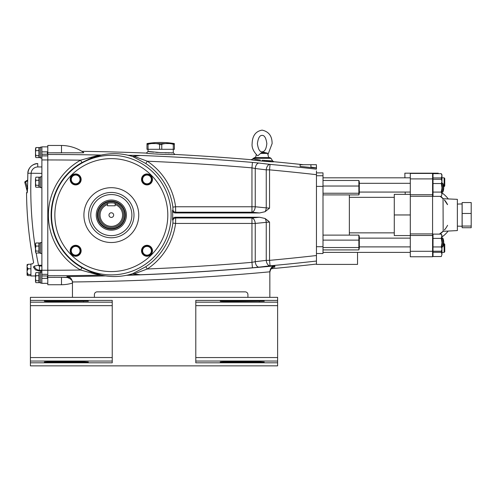 <?xml version="1.0" encoding="UTF-8"?>
<svg xmlns="http://www.w3.org/2000/svg" width="496" height="496" viewBox="0 0 496 496"><rect width="100%" height="100%" fill="white"/><g stroke="black" fill="none" stroke-linecap="round" stroke-linejoin="round"><path stroke-width="0.74" d="M444.391 229.896L445.104 229.016M443.164 231.223L443.052 198.716L440.25 196.366M443.195 231.186A22.971 22.971 0 0 1 439.611 234.118A22.971 22.971 0 0 0 443.195 231.186L439.413 234.118M443.195 198.722A22.971 22.971 0 0 0 440.436 196.366A22.971 22.971 0 0 1 443.195 198.722L457.368 199.336L457.368 230.578L443.052 231.328M448.13 231.062A26.672 26.672 0 0 1 441.955 236.927M444.447 229.964A22.921 22.921 0 0 0 447.578 225.289M410.297 251.292L410.297 256.767L432.58 256.767L432.58 251.292L410.297 251.292L410.297 173.426L432.58 173.426L432.58 194.705L410.297 194.705M432.58 194.705L432.58 251.292M405.213 194.345L405.176 192.07M404.928 177.816L404.848 173.172L438.272 173.172L438.266 173.656M410.297 235.569L394.283 235.569L394.283 194.345L410.297 194.345M447.572 204.625A22.921 22.921 0 0 0 444.435 199.944M441.955 192.894A26.672 26.672 0 0 1 448.198 198.853M439.71 234.118A22.921 22.921 0 0 0 443.17 231.322M443.157 198.592A22.921 22.921 0 0 0 440.516 196.366M447.46 204.625L444.379 200M101.203 275.131A2398.296 2398.296 0 0 1 47.79 275.726L47.79 277.388L61.492 277.351L47.79 277.388L47.79 284.741L61.492 284.741L61.492 277.351L68.367 277.518M254.082 267.648L253.698 267.685M252.817 267.759L259.017 267.139A5.481 3.274 83.3 0 1 255.248 261.677L251.956 262.334L252.421 267.797A2399.102 2399.102 0 0 1 140.368 274.753L132.593 273.736L145.781 266.718A62.056 62.056 0 0 0 172.875 223.082L172.943 220.478L172.515 219.771C172.763 218.221 173.662 217.378 175.231 217.242L259.532 217.242L265.044 218.476A5.481 3.28 -95.7 0 1 266.247 222.338L255.248 223.436L255.248 261.677L266.247 260.363L266.247 222.338L269.539 222.047L269.539 260.363L266.247 260.363A5.481 3.274 -97 0 0 270.047 265.819L269.539 260.363A2393.225 2393.225 0 0 0 316.454 255.533L316.454 264.399L357.542 264.399L357.542 252.39M271.312 268.714A2401.7 2401.7 0 0 0 316.454 264.064M253.692 262.018L255.248 261.677M268.503 221.049L265.044 218.476L269.539 222.047M175.578 223.436A64.79 64.79 0 0 1 147.293 268.993A2393.628 2393.628 0 0 0 251.956 262.334L251.956 223.436L175.578 223.436L175.665 217.998L175.578 223.436L172.875 223.082M136.536 274.4L137.454 274.567M94.141 273.501L81.921 267.642L95.976 274.232L80.588 270.022L81.921 267.642A60.208 60.208 0 0 1 81.921 162.564L93.13 157.151M111.327 202.765L112.071 202.79M112.803 202.852L114.52 203.186M108.14 203.186L111.265 202.765M115.165 204.538L115.165 203.379A12.338 12.338 0 0 0 110.577 202.79A12.338 12.338 0 0 1 115.165 203.379A12.338 12.338 0 0 0 107.489 203.379A12.338 12.338 0 0 1 109.858 202.852A12.338 12.338 0 0 0 107.489 203.379C107.254 202.709 115.407 202.709 115.165 203.379A12.338 12.338 0 0 1 111.327 227.441A12.338 12.338 0 0 1 107.489 203.379L107.489 204.538A11.241 11.241 0 0 0 111.327 226.343A11.241 11.241 0 0 0 115.165 204.538L115.165 205.784L107.489 205.784L107.489 204.538M88.592 270.928L101.172 275.125L100.049 275.075M134.41 156.438L147.293 161.212L145.781 163.488L132.593 156.469L140.368 155.453A2399.102 2399.102 0 0 1 252.421 162.409L251.956 167.865L255.248 168.522L255.248 206.77L266.247 207.867L266.247 169.843L255.248 168.522A5.481 3.274 -83.3 0 1 259.017 163.066L252.464 162.415M257.598 162.905L257.963 162.948M316.454 170.853L316.454 255.533M259.017 163.066L270.047 164.387A2398.706 2398.706 0 0 1 316.454 169.161L316.454 166.141A2401.7 2401.7 0 0 0 316.398 166.135M61.492 145.464L47.79 145.464L47.79 152.818L83.427 152.805A39.785 39.785 0 0 0 83.774 152.57A39.785 39.785 0 0 0 61.492 145.464L61.492 152.855L47.79 152.818L47.79 154.479A2398.296 2398.296 0 0 1 101.203 155.074M303.484 164.715A2401.7 2401.7 0 0 0 273.842 161.727C274.722 162.353 250.362 160.158 251.267 159.706A2401.7 2401.7 0 0 0 174.846 154.43C175.627 155.124 145.539 153.71 146.357 153.09A2401.7 2401.7 0 0 0 81.84 151.311M146.642 153.208L147.455 153.345M148.068 153.419L148.806 153.5M150.573 153.655L152.712 153.816M155.211 153.977L157.809 154.126M160.568 154.262L163.358 154.386M272.409 160.983L271.833 161.008M270.878 160.983L265.899 160.63M265.131 160.561L264.077 160.462M251.267 159.706L252.836 158.887L260.313 160.065M258.478 159.855L256.86 159.65M256.103 159.545L255.446 159.452M252.83 158.887L254.566 157.53L269.663 157.53L271.089 158.354L253.14 158.354M262.117 160.264L272.571 160.915L273.842 161.727M146.357 153.09L148.068 151.447L160.679 152.625L173.042 152.88M172.329 152.942L171.132 152.966M169.57 152.954L167.698 152.917M166.625 152.886L165.509 152.842M165.385 152.836L164.97 152.824M158.218 152.483L155.868 152.334M153.686 152.173L149.563 151.776M149.023 151.702L148.31 151.565M173.29 144.293L173.29 149.302L174.387 149.302L174.387 144.293C174.387 143.183 174.387 143.183 174.387 144.293C174.387 143.183 174.387 143.183 174.387 144.293L173.29 144.293C169.458 143.183 165.621 143.183 161.777 144.293L160.679 144.652L159.582 144.293C155.75 143.183 151.912 143.183 148.068 144.293L146.971 144.293C146.971 143.183 146.971 143.183 146.971 144.293L146.971 149.302L173.29 149.302L173.29 152.793L174.846 154.43M140.368 155.453L128.166 155.267C119.183 153.208 110.18 153.146 101.172 155.081L88.592 159.278L95.976 155.973L80.588 160.183L81.921 162.564M316.398 167.939L316.398 164.715L300.099 164.715L300.099 166.371A2399.704 2399.704 0 0 1 310.918 167.536C317.986 168.181 317.986 168.045 310.918 167.115M316.454 174.673A2393.225 2393.225 0 0 0 269.539 169.843L270.047 164.387A5.481 3.274 -83 0 0 266.247 169.843L269.539 169.843L269.539 208.159L265.044 211.724L259.532 212.958L175.231 212.958C173.668 212.827 172.763 211.984 172.515 210.434L172.943 209.727L172.875 207.123A62.056 62.056 0 0 0 145.781 163.488M265.044 211.724A5.481 3.28 -84.3 0 0 266.247 207.867L269.539 208.159M259.532 212.958L251.956 212.207L251.956 167.865A2393.628 2393.628 0 0 0 147.293 161.212A64.79 64.79 0 0 1 175.578 206.77L255.248 206.77A5.481 3.28 -84.3 0 1 251.956 212.207L175.665 212.207A2.74 2.709 29.9 0 1 172.943 209.727M172.875 207.123L175.578 206.77L175.665 212.207L175.231 212.958M51.547 215.103A59.78 59.78 0 0 1 111.327 155.322A59.78 59.78 0 0 1 171.114 215.103A59.78 59.78 0 0 1 111.327 274.883A59.78 59.78 0 0 1 51.547 215.103M172.515 210.434A61.361 61.361 0 0 1 172.515 219.771M132.593 156.469L128.166 155.267M54.851 215.103A56.476 56.476 0 0 1 111.327 158.627A56.476 56.476 0 0 1 167.803 215.103A56.476 56.476 0 0 1 111.327 271.579A56.476 56.476 0 0 1 54.851 215.103M83.911 215.103A27.416 27.416 0 0 0 111.327 242.519A27.416 27.416 0 0 0 138.744 215.103A27.416 27.416 0 0 0 111.327 187.686A27.416 27.416 0 0 0 83.911 215.103M88.66 215.103A22.667 22.667 0 0 1 111.327 192.436A22.667 22.667 0 0 1 133.994 215.103A22.667 22.667 0 0 1 111.327 237.77A22.667 22.667 0 0 1 88.66 215.103M131.88 215.103A20.553 20.553 0 0 1 111.327 235.656A20.553 20.553 0 0 1 90.774 215.103A20.553 20.553 0 0 1 111.327 194.55A20.553 20.553 0 0 1 131.88 215.103M96.249 215.103A15.078 15.078 0 0 1 111.327 200.024A15.078 15.078 0 0 1 126.406 215.103A15.078 15.078 0 0 1 111.327 230.181A15.078 15.078 0 0 1 96.249 215.103M125.314 215.103A13.981 13.981 0 0 0 111.327 201.122A13.981 13.981 0 0 0 97.346 215.103A13.981 13.981 0 0 0 111.327 229.084A13.981 13.981 0 0 0 125.314 215.103M113.658 215.103A2.331 2.331 0 0 0 111.327 212.772A2.331 2.331 0 0 0 108.996 215.103A2.331 2.331 0 0 0 111.327 217.434A2.331 2.331 0 0 0 113.658 215.103M95.976 274.232L101.172 275.125C110.18 277.059 119.183 276.997 128.166 274.939L132.593 273.736M47.79 275.726L47.79 270.252A2392.816 2392.816 0 0 0 80.588 270.022A62.942 62.942 0 0 1 80.588 160.183A2392.816 2392.816 0 0 0 47.79 159.954L47.79 270.252L41.887 270.252L41.887 146.859L47.79 146.859M101.172 155.081L95.976 155.973M41.887 159.954L47.79 159.954L47.79 154.479M134.41 273.767L147.293 268.993L145.781 266.718M175.231 217.242L175.665 217.998A2.74 2.709 -29.9 0 0 172.943 220.478M175.665 217.998L251.956 217.998A5.481 3.28 -95.7 0 1 255.248 223.436L251.956 223.436L251.956 217.998L259.532 217.242M316.454 261.045A2398.706 2398.706 0 0 1 270.047 265.819L259.017 267.139M128.166 274.939L140.368 274.753M61.492 277.351L66.935 277.332L66.935 276.539C69.762 276.539 71.604 278.349 72.453 281.97L72.459 297.352M271.926 267.133L274.815 265.85L274.604 267.139C272 267.288 270.413 269.03 269.849 272.366L269.849 271.82A2404.664 2404.664 0 0 1 72.453 281.97M72.459 283.08A39.785 39.785 0 0 1 61.492 284.741M72.459 283.055C73.104 280.897 71.257 278.988 66.935 277.332M269.849 297.352L269.849 271.82M247.919 297.352L247.919 294.605A2.74 2.74 0 0 0 245.179 291.865L97.135 291.865A2.74 2.74 0 0 0 94.395 294.605L94.395 297.352M274.4 267.164A2400.448 2400.448 0 0 0 274.815 267.121L274.815 265.85C272.112 266.123 270.456 268.007 269.849 271.517M47.368 276.061L47.79 276.061M41.887 283.346L47.79 283.346L41.887 283.346L41.887 270.252M41.887 154.256L47.368 154.256L47.368 151.857L41.887 151.857M41.887 278.349L47.368 278.349L47.368 275.95L41.887 275.95M41.887 168.962L41.887 166.947L37.814 166.947A6.702 6.702 0 0 0 31.118 173.371A378.473 378.473 0 0 0 35.495 248.818M37.603 163.599L37.814 163.599C31.973 164.145 28.65 167.357 27.857 173.228L27.528 188.734L27.168 192.826L26.536 193.037L27.398 191.016M36.189 253.022A378.473 378.473 0 0 0 38.49 265.248A0.955 0.955 0 0 0 39.426 266.011L41.887 266.011L39.426 266.011L39.426 270.233L38.496 270.146M27.516 188.976L27.844 173.234C27.77 170.915 28.811 168.621 30.969 166.358C33.325 164.362 35.569 163.438 37.702 163.587L37.814 166.947L41.887 166.947M27.342 191.89L27.516 188.74M27.317 191.902A2.74 2.74 71.4 0 0 27.168 192.826L27.168 192.826M39.426 270.233L41.887 270.227L40.79 271.114L39.426 271.114L35.483 269.936L33.269 266.873C32.302 262.973 32.302 262.973 33.269 266.873A1.097 0.546 168 0 0 34.342 266.098C33.375 261.497 33.375 261.497 34.342 266.098C34.968 268.565 36.661 269.948 39.426 270.233L39.426 271.114M35.495 275.968L30.919 275.968L30.919 263.903L32.531 263.903L33.61 262.595C29.128 239.624 26.772 216.442 26.536 193.037M37.671 269.923L36.797 269.514M47.368 154.144L47.79 154.144M70.296 277.791L67.047 276.545M245.179 291.865A2.74 2.74 0 0 1 247.919 294.605A2.74 2.74 0 0 0 245.179 291.865M94.395 294.605A2.74 2.74 0 0 1 97.135 291.865A2.74 2.74 0 0 0 94.395 294.605M27.813 188.114L26.772 189.472A0.694 0.694 71.4 0 0 26.747 189.311L27.193 187.879M27.416 190.743L27.088 190.855L24.825 182.404A0.694 0.694 -126.5 0 1 25.079 181.66L25.079 181.66M27.609 180.804L24.825 182.404L25.687 182.038L25.29 181.505L27.627 180.036L25.29 181.505M27.627 269.037L27.627 268.553M30.919 275.627L28.185 275.627L27.082 275.175L27.082 264.684L27.082 266.005L28.185 264.238L30.919 264.238M27.082 272.242L28.185 274.462L30.919 274.462M28.185 274.462L27.082 274.914M28.185 268.764L27.082 270.983L27.082 267.003L28.185 268.764L30.919 268.764M27.082 264.684L28.185 264.238M160.679 143.561L146.971 143.561A86.211 86.211 0 0 1 160.183 142.464L161.175 142.464A86.211 86.211 0 0 1 174.387 143.561L160.679 143.561M267.921 154.647L272.106 143.617C272.161 136.115 268.826 131.614 262.117 130.132C255.725 131.242 252.396 135.743 252.123 143.617C251.658 147.492 253.369 151.435 257.263 155.446L257.994 155.657L261.113 152.935L263.097 152.204L264.641 152.446L267.592 153.413L268.696 157.53M41.887 158.05L40.622 158.05L40.622 147.089L41.887 147.089M41.887 187.686L40.622 187.686L40.622 176.719L41.887 176.719M41.887 253.487L40.622 253.487L40.622 242.519L41.887 242.519M41.887 283.117L40.622 283.117L40.622 272.155L41.887 272.155M71.784 175.553A5.481 5.481 0 0 0 71.777 183.309A5.481 5.481 0 0 0 79.534 183.309A5.481 5.481 0 0 0 79.54 175.559A5.481 5.481 0 0 0 71.784 175.553M143.127 175.553A5.481 5.481 0 0 0 143.121 183.309A5.481 5.481 0 0 0 150.877 183.309A5.481 5.481 0 0 0 150.877 175.559A5.481 5.481 0 0 0 143.127 175.553M71.784 246.89A5.481 5.481 0 0 0 71.777 254.646A5.481 5.481 0 0 0 79.534 254.653A5.481 5.481 0 0 0 79.54 246.896A5.481 5.481 0 0 0 71.784 246.89M143.127 246.89A5.481 5.481 0 0 0 143.121 254.646A5.481 5.481 0 0 0 150.877 254.653A5.481 5.481 0 0 0 150.877 246.896A5.481 5.481 0 0 0 143.127 246.89M40.622 157.616L39.252 157.616L39.252 147.523L40.622 147.523M40.622 187.246L39.252 187.246L39.252 177.159L40.622 177.159M40.622 253.047L39.252 253.047L39.252 242.959L40.622 242.959M39.252 282.683L40.622 282.683L39.252 282.683L39.252 272.589L40.622 272.589M72.317 176.57L71.827 176.154A5.047 5.047 0 0 0 70.798 178.089M70.779 178.157A5.047 5.047 0 0 0 72.063 182.974M72.118 183.024A5.047 5.047 0 0 0 76.93 184.314M76.998 184.295A5.047 5.047 0 0 0 80.519 180.773M80.538 180.705A5.047 5.047 0 0 0 74.394 174.549M74.319 174.567A5.047 5.047 0 0 0 72.385 175.596L72.807 176.086M143.654 176.57L143.164 176.154A5.047 5.047 0 0 0 142.135 178.089M142.116 178.157A5.047 5.047 0 0 0 147.331 184.469A5.047 5.047 0 0 0 151.671 177.537A5.047 5.047 0 0 0 143.728 175.596L144.15 176.092M72.317 247.913L71.827 247.492A5.047 5.047 0 0 0 70.798 249.426M70.779 249.5A5.047 5.047 0 0 0 76.93 255.657M76.998 255.638A5.047 5.047 0 0 0 80.519 252.117M80.538 252.049A5.047 5.047 0 0 0 72.385 246.934L72.813 247.436M143.654 247.913L143.164 247.492A5.047 5.047 0 0 0 142.135 249.426M142.116 249.5A5.047 5.047 0 0 0 148.267 255.657M148.335 255.638A5.047 5.047 0 0 0 151.863 252.117M151.881 252.049A5.047 5.047 0 0 0 150.592 247.231M150.542 247.182A5.047 5.047 0 0 0 145.731 245.892M145.663 245.911A5.047 5.047 0 0 0 143.728 246.934L144.144 247.423M35.495 149.091L35.495 156.624L35.892 155.657L35.495 153.146L35.892 147.548L35.52 148.738M35.892 150.635L38.924 150.635L38.924 147.548L35.892 147.548M38.924 150.635L38.924 155.657L35.892 155.657M38.924 155.657L38.924 157.592L35.892 157.592L35.495 156.624L35.892 157.592M35.892 185.293L35.495 182.782L35.495 186.26L35.892 185.293L38.924 185.293L38.924 187.228L35.892 187.228L35.495 186.26L35.892 187.228M35.892 180.271L35.495 178.727L35.495 182.782L35.892 180.271L38.924 180.271L38.924 185.293M35.892 177.184L35.495 178.727L35.892 177.184L38.924 177.184L38.924 180.271M35.892 280.724L35.495 278.213L35.495 281.691L35.892 280.724L38.924 280.724L38.924 282.658L35.892 282.658L35.495 281.691L35.892 282.658M35.892 275.702L35.495 274.158L35.495 278.213L35.892 275.702L38.924 275.702L38.924 280.724M35.892 272.614L35.495 274.158L35.892 272.614L38.924 272.614L38.924 275.702M35.892 251.088L35.495 248.577L35.495 252.055L35.892 251.088L38.924 251.088L38.924 253.022L35.892 253.022L35.495 252.055L35.892 253.022M35.892 242.978L35.495 244.522L35.892 242.978L38.924 242.978L38.924 246.066L35.892 246.066L35.495 244.522L35.495 248.577L35.892 246.066M35.706 245.625L35.52 248M35.495 243.945L35.495 247.423M38.924 246.066L38.924 251.088M80.55 180.749L79.899 178.3A4.39 4.39 0 0 1 78.759 182.534L80.55 180.749L79.242 175.851L76.799 175.193L79.242 175.851L79.899 178.3A4.39 4.39 0 0 0 76.799 175.193L74.35 174.536L76.799 175.193A4.39 4.39 0 0 0 72.559 176.328L70.829 178.058M70.767 178.12L71.424 180.563L70.767 178.12M72.559 176.328A4.39 4.39 0 0 0 71.424 180.563L72.05 182.925M76.967 184.326L78.759 182.534A4.39 4.39 0 0 1 74.524 183.669L72.075 183.012L74.524 183.669A4.39 4.39 0 0 1 71.424 180.563M142.761 180.563A4.39 4.39 0 0 0 150.102 182.534A4.39 4.39 0 0 0 150.102 176.334A4.39 4.39 0 0 0 143.902 176.328A4.39 4.39 0 0 1 151.237 178.3A4.39 4.39 0 0 1 145.861 183.669A4.39 4.39 0 0 1 142.761 180.563L143.418 183.012L148.304 184.326L143.418 183.012L142.761 180.563A4.39 4.39 0 0 1 143.902 176.328L143.034 177.19M143.902 176.328L145.694 174.536L143.902 176.328M145.694 174.536L150.586 175.851L145.694 174.536M150.586 175.851L151.894 180.749L150.586 175.851M151.894 180.749L148.304 184.326L151.894 180.749M79.899 249.637L79.242 247.194L74.35 245.88L79.242 247.194L80.55 252.086L76.967 255.663L72.075 254.349L70.767 249.457L71.424 251.906A4.39 4.39 0 0 1 72.559 247.671L74.35 245.88L72.559 247.671A4.39 4.39 0 0 1 79.899 249.637A4.39 4.39 0 0 1 78.759 253.878A4.39 4.39 0 0 1 71.424 251.906A4.39 4.39 0 0 0 74.524 255.006A4.39 4.39 0 0 1 71.424 251.906L72.075 254.349L76.967 255.663L80.55 252.086L79.899 249.637A4.39 4.39 0 0 0 72.559 247.671A4.39 4.39 0 0 1 78.765 247.671A4.39 4.39 0 0 1 74.524 255.006M149.271 246.841L148.137 246.537A4.39 4.39 0 0 1 151.237 249.637L150.586 247.194L151.237 249.637A4.39 4.39 0 0 1 150.102 253.878L151.894 252.086L151.237 249.637M145.861 255.006L148.304 255.663L150.102 253.878A4.39 4.39 0 0 1 145.861 255.006L143.418 254.349L145.861 255.006A4.39 4.39 0 0 1 143.902 247.671A4.39 4.39 0 0 1 148.137 246.537L145.694 245.88L142.11 249.457L143.418 254.349L142.11 249.457M151.54 250.778L151.894 252.086L148.304 255.663L147.039 255.328M145.694 245.88L146.959 246.221M349.351 194.903L349.351 235.116M316.454 172.887L323.001 172.887L323.001 246.704L316.454 246.704M323.001 246.704L323.001 253.518L316.454 253.518M462.148 227.72L462.148 202.554L471.2 202.554L471.2 227.72L462.148 227.72M462.148 213.466L471.2 213.466M462.148 226.052L471.2 226.052M457.368 204.079L462.098 203.937L462.098 226.263L457.368 226.126M441.409 173.848L441.955 174.803L441.955 181.406L441.297 179.273L433.02 179.273L433.02 183.545L441.297 183.545L441.955 181.406L441.955 194.227L441.297 192.095L441.955 187.817L441.297 183.545M441.955 194.227L441.297 196.366L441.955 194.227M433.02 183.545L433.02 196.366L441.297 196.366M433.02 192.095L441.297 192.095M441.297 238.39L433.02 238.39L433.02 234.118L441.297 234.118L441.955 236.251L441.955 249.073L441.297 246.94L441.955 242.662L441.297 238.39L441.955 235.265L441.297 234.118M441.955 249.073L441.297 251.212L441.955 249.073M433.02 238.39L433.02 251.212L441.297 251.212M433.02 246.94L441.297 246.94M441.955 248L441.955 254.411L441.297 252.278L441.725 250.468M441.955 254.411L441.297 256.55L441.955 254.411M433.02 251.212L433.02 256.55L441.297 256.55M433.02 252.278L441.297 252.278M441.955 175.795L441.297 177.928L441.955 175.795L441.297 173.656L433.02 173.656L433.02 177.928L441.297 177.928L441.793 180.135M433.02 177.928L433.02 179.273M264.25 301.165L224.558 301.45C218.767 301.258 218.767 301.066 224.558 300.874L264.25 301.165M88.35 301.165L48.658 301.45C42.867 301.258 42.867 301.066 48.658 300.874L88.35 301.165M259.377 361.77L264.25 362.061L259.377 362.347L224.558 362.347C218.767 362.154 218.767 361.962 224.558 361.77L259.377 361.77L259.377 362.347M83.477 361.77L88.35 362.061L83.477 362.347L48.658 362.347C42.867 362.154 42.867 361.962 48.658 361.77L83.477 361.77L83.477 362.347M277.617 300.415L277.617 297.352L30.411 297.352L30.411 300.415L112.232 300.415L112.232 362.805L30.411 362.805L30.411 365.868L277.617 365.868L277.617 362.805L195.796 362.805L195.796 300.415L277.617 300.415L277.617 362.805M48.658 362.347C42.867 362.154 42.867 361.962 48.658 361.77L48.658 362.347M224.558 362.347C218.767 362.154 218.767 361.962 224.558 361.77L224.558 362.347M30.411 300.415L30.411 362.805M224.558 301.45C218.767 301.258 218.767 301.066 224.558 300.874L224.558 301.45M48.658 301.45C42.867 301.258 42.867 301.066 48.658 300.874L48.658 301.45M359.302 189.416L359.302 193.502L358.868 194.903L358.868 180.47L359.302 181.871L359.302 189.416M442.866 192.07A11.458 11.458 0 0 0 442.866 183.309L442.866 192.07L441.955 192.07M358.868 194.903L323.001 194.903M358.868 180.47L323.001 180.47M358.868 186.025L323.001 186.025M358.868 193.242L323.001 193.242M359.302 248.037L358.868 249.922L358.868 235.116L359.302 236.704L359.302 248.037M442.866 246.896A11.458 11.458 0 0 0 442.866 238.136L442.866 246.896L441.955 246.896M358.868 235.116L323.001 235.116M358.868 240.132L323.001 240.132M358.868 247.535L323.001 247.535M358.868 249.922L323.001 249.922M444.745 251.782L444.137 252.39L444.745 251.782L444.745 244.218L443.684 243.617M441.955 252.39L444.137 252.39L444.137 243.617M444.745 178.424L444.137 177.816L444.137 186.589L444.745 185.988L444.745 178.424L444.137 177.816L441.955 177.816M432.58 235.482L410.297 235.482M432.58 233.914L410.297 233.914M432.58 196.28L410.297 196.28M394.283 214.942L410.297 214.942M394.283 214.973L410.297 214.973M274.815 265.85A2399.183 2399.183 0 0 1 126.344 275.33A2399.183 2399.183 0 0 0 274.815 265.85M80.073 276.402A2399.183 2399.183 0 0 1 66.935 276.539A2399.183 2399.183 0 0 0 105.598 275.919A2399.183 2399.183 0 0 1 87.755 276.284M310.918 164.715L310.918 167.536M124.763 215.103A13.435 13.435 0 0 1 111.327 228.538A13.435 13.435 0 0 1 97.898 215.103A13.435 13.435 0 0 1 111.327 201.667A13.435 13.435 0 0 1 124.763 215.103M115.165 203.379A12.338 12.338 0 0 0 107.489 203.379M41.887 265.248L38.49 265.248L34.342 266.098M41.887 173.371L27.857 173.228M40.79 272.155L40.79 271.114M41.887 155.868L47.79 155.868M41.887 274.338L47.79 274.338M27.485 189.571L26.796 189.801M25.687 182.038L27.516 188.331M161.777 144.293L161.777 149.302M148.068 144.293L148.068 151.447M159.582 144.293L159.582 149.302M260.797 153.413L267.592 153.413M261.113 152.935L267.084 152.935M323.001 186.391L316.454 186.391M323.001 175.739L316.454 175.739M259.377 301.45L259.377 300.874M83.477 301.45L83.477 300.874M277.617 361.051L195.796 361.051M112.232 361.051L30.411 361.051M277.617 357.573L195.796 357.573M112.232 357.573L30.411 357.573M277.617 305.648L195.796 305.648M112.232 305.648L30.411 305.648M277.617 302.169L195.796 302.169M112.232 302.169L30.411 302.169M432.58 178.901L410.297 178.901M272.571 160.915L271.089 158.354M41.887 266.011L39.426 266.011M28.136 171.219L28.322 170.562M28.774 169.415L29.661 167.877M31.037 166.29L32.395 165.23M26.722 189.317L24.8 182.423L25.054 181.679M257.387 143.617C258.168 149.222 259.743 151.962 262.117 151.844C263.184 151.565 265.93 151.801 266.842 143.617C266.067 138.012 264.486 135.272 262.117 135.396C259.743 135.272 258.168 138.012 257.387 143.617M256.308 154.647L255.533 157.53M39.252 156.953L38.924 156.953M39.252 148.18L38.924 148.18M39.252 282.019L38.924 282.019M39.252 273.246L38.924 273.246M39.252 252.39L38.924 252.39M39.252 243.617L38.924 243.617M349.351 232.853L394.283 232.853M349.351 197.34L394.283 197.34M441.955 180.42L441.297 179.273M432.58 180.42L433.02 180.42M432.58 195.219L433.02 195.219M432.58 255.403L433.02 255.403L432.58 255.403M432.58 235.265L433.02 235.265M432.58 250.065L433.02 250.065M441.955 174.803L441.297 173.656M432.58 174.803L433.02 174.803M410.297 192.07L359.302 192.07M442.866 183.309L441.955 183.309M410.297 183.309L359.302 183.309M359.302 193.502L359.123 194.234M443.734 187.686A11.458 11.458 0 0 0 443.684 186.589L444.137 186.589M410.297 246.896L359.302 246.896M442.866 238.136L441.955 238.136M410.297 238.136L359.302 238.136M359.302 236.704L359.11 235.935M410.297 252.39L323.001 252.39M410.297 177.816L323.001 177.816"/></g></svg>
